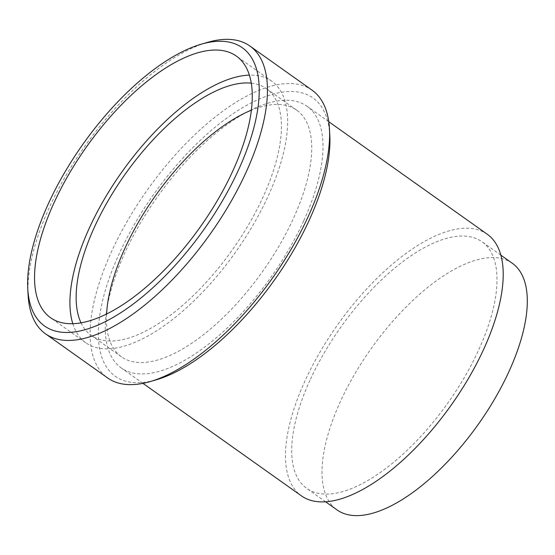 <?xml version="1.0" encoding="UTF-8"?>
<svg xmlns="http://www.w3.org/2000/svg" width="555" height="555" viewBox="0 0 555 555"><rect width="100%" height="100%" fill="white"/><g stroke="black" fill="none" stroke-linecap="round" stroke-linejoin="round"><path stroke-width="0.42" stroke-dasharray="2.77 2.08" d="M512.251 263.236A151.286 65.608 -54.6 0 0 340.264 401.834A151.286 65.608 -54.6 0 0 337.065 509.941M309.954 380.307A151.286 65.608 -54.6 0 0 306.755 488.414A151.286 65.608 -54.6 0 0 478.736 349.817A151.286 65.608 -54.6 0 0 481.934 241.709A151.286 65.608 -54.6 0 0 309.954 380.307M487.241 234.231A160.457 69.583 -54.6 0 0 304.841 381.229A160.457 69.583 -54.6 0 0 301.448 495.886M303.654 220.932A160.457 69.583 125.4 0 1 121.247 367.93A160.457 69.583 125.4 0 1 124.639 253.274A160.457 69.583 125.4 0 1 307.047 106.276A160.457 69.583 125.4 0 1 303.654 220.932M329.816 135.739A170.676 74.016 -54.6 0 0 246.101 105.623A170.676 74.016 -54.6 0 0 118.936 254.308A170.676 74.016 -54.6 0 0 156.572 379.717M312.056 90.16A176.504 76.541 -54.6 0 0 111.409 251.859A176.504 76.541 -54.6 0 0 107.684 377.976M28.083 294.74A176.504 76.541 125.4 0 1 49.235 207.709A176.504 76.541 125.4 0 1 207.237 42.444M72.83 323.745A160.457 69.583 -54.6 0 0 85.879 342.824A160.457 69.583 -54.6 0 0 268.287 195.818A160.457 69.583 -54.6 0 0 271.679 81.162A160.457 69.583 -54.6 0 0 249.368 75.126M106.588 314.075A151.286 65.608 -54.6 0 0 121.503 356.872A151.286 65.608 -54.6 0 0 293.491 218.268A151.286 65.608 -54.6 0 0 296.689 110.168A151.286 65.608 -54.6 0 0 251.359 110.188M81.037 322.885A151.286 65.608 -54.6 0 0 91.193 335.345A151.286 65.608 -54.6 0 0 263.174 196.748A151.286 65.608 -54.6 0 0 266.372 88.64A151.286 65.608 -54.6 0 0 251.262 83.16M325.66 501.838L306.755 488.414M500.839 255.133L481.934 241.709M142.968 383.359L121.247 367.93M328.768 121.705L307.047 106.276M85.879 342.824L50.519 317.71M271.679 81.162L236.312 56.048M121.503 356.872L91.193 335.345M296.689 110.168L266.372 88.64"/><path stroke-width="0.83" d="M325.66 501.838L337.065 509.941A151.286 65.608 -54.6 0 0 509.053 371.337A151.286 65.608 -54.6 0 0 512.251 263.236L500.839 255.133M142.968 383.359L301.448 495.886A160.457 69.583 -54.6 0 0 483.849 348.887A160.457 69.583 -54.6 0 0 487.241 234.231L328.768 121.705M45.503 333.826L107.684 377.976A176.504 76.541 -54.6 0 0 150.329 381.542L156.572 379.717A170.676 74.016 -54.6 0 0 309.357 219.905A170.676 74.016 -54.6 0 0 329.816 135.739L329.483 129.246A176.504 76.541 -54.6 0 0 312.056 90.16L249.882 46.009A176.504 76.541 125.4 0 1 246.149 172.126A176.504 76.541 125.4 0 1 45.503 333.826A176.504 76.541 125.4 0 1 28.083 294.74L27.75 288.246A170.676 74.016 125.4 0 1 48.209 204.08A170.676 74.016 125.4 0 1 200.993 44.268A170.676 74.016 125.4 0 1 238.629 169.677A170.676 74.016 125.4 0 1 111.458 318.362A170.676 74.016 125.4 0 1 27.75 288.246M150.329 381.542A176.504 76.541 -54.6 0 0 308.33 216.277A176.504 76.541 -54.6 0 0 329.483 129.246M200.993 44.268L207.237 42.444A176.504 76.541 125.4 0 1 249.882 46.009M232.92 170.711A160.457 69.583 125.4 0 1 50.519 317.71A160.457 69.583 125.4 0 1 53.911 203.054A160.457 69.583 125.4 0 1 236.312 56.048A160.457 69.583 125.4 0 1 232.92 170.711M249.368 75.126A160.457 69.583 -54.6 0 0 89.272 228.167A160.457 69.583 -54.6 0 0 72.83 323.745M251.359 110.188A151.286 65.608 -54.6 0 0 124.702 248.765A151.286 65.608 -54.6 0 0 106.588 314.075M251.262 83.16A151.286 65.608 -54.6 0 0 94.392 227.238A151.286 65.608 -54.6 0 0 81.037 322.885"/></g></svg>

